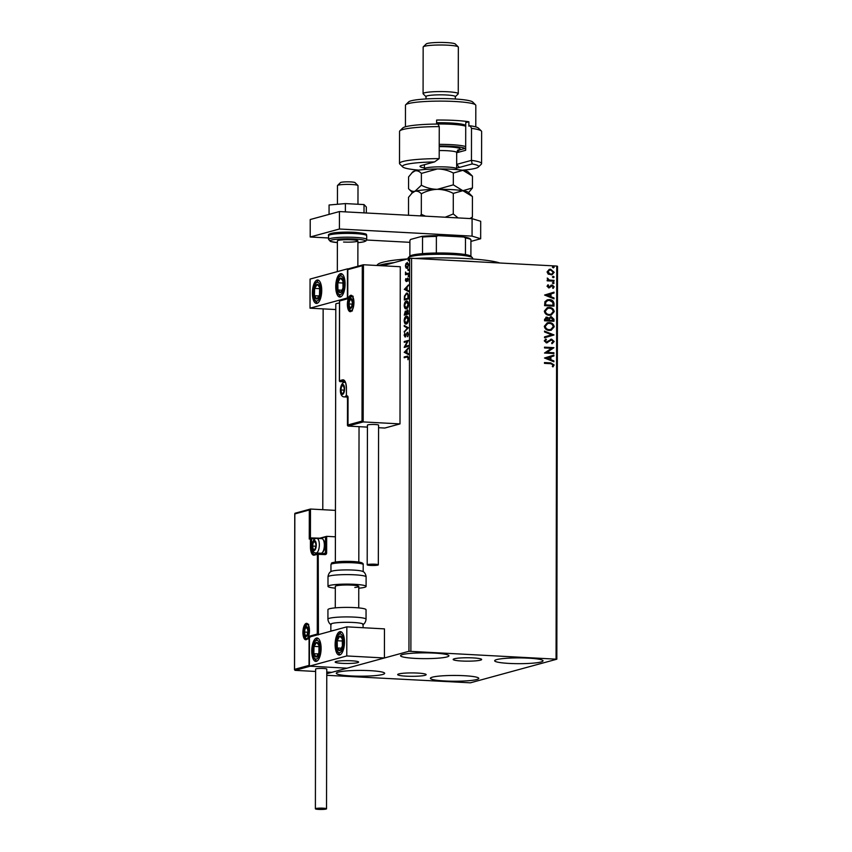 <?xml version="1.0" encoding="UTF-8"?>
<svg xmlns="http://www.w3.org/2000/svg" width="852" height="852" viewBox="0 0 852 852"><rect width="100%" height="100%" fill="white"/><g stroke="black" fill="none" stroke-linecap="round" stroke-linejoin="round"><path stroke-width="1.28" d="M406.244 676.168A14.25 1.704 -179.9 0 0 426.17 674.646A14.25 1.704 -179.9 0 0 417.597 673.069A14.25 1.704 -179.9 0 0 397.671 674.592A14.25 1.704 -179.9 0 0 406.244 676.168M461.731 661.014A14.25 1.704 -179.9 0 0 481.657 659.491A14.25 1.704 -179.9 0 0 473.084 657.914A14.25 1.704 -179.9 0 0 453.168 659.437A14.25 1.704 -179.9 0 0 461.731 661.014M434.382 653.111A24.186 2.886 0.1 0 1 448.929 655.795A24.186 2.886 0.1 0 1 415.105 658.383A24.186 2.886 0.1 0 1 400.557 655.71A24.186 2.886 0.1 0 1 434.382 653.111M464.223 675.711A24.186 2.886 0.1 0 1 478.771 678.384A24.186 2.886 0.1 0 1 444.957 680.972A24.186 2.886 0.1 0 1 430.409 678.298A24.186 2.886 0.1 0 1 464.223 675.711M370.13 670.662A24.186 2.886 0.1 0 1 384.667 673.336A24.186 2.886 0.1 0 1 350.854 675.924A24.186 2.886 0.1 0 1 336.306 673.25A24.186 2.886 0.1 0 1 370.13 670.662M528.485 658.159A24.186 2.886 0.1 0 1 543.033 660.832A24.186 2.886 0.1 0 1 509.208 663.42A24.186 2.886 0.1 0 1 494.661 660.747A24.186 2.886 0.1 0 1 528.485 658.159M326.763 675.306L470.379 682.814L556.825 659.203L408.949 651.279L326.763 673.719M556.068 658.969L556.75 266.048L557.517 266.282L556.825 659.203M406.383 263.822L407.512 262.64L408.513 265.057L406.968 268.359L405.914 267.879L405.414 265.909L405.914 263.662L407.256 262.576M406.968 268.359L405.914 267.879L406.095 267.123M408.438 273.961L405.456 274.77L405.509 272.022L406.415 273.609L408.449 273.173L408.438 273.961M406.415 273.609L408.449 273.354M407.938 278.114L408.076 281.235L407.639 278.881L406.17 281.49L405.392 280.223L405.818 278.593L406.159 280.713L407.799 278.082M405.765 280.074L406.968 280.478M408.481 279.722L407.639 278.881M405.339 294.867L406.415 293.173C407.597 292.737 408.257 293.855 408.406 296.539L408.396 298.903L404.306 300.021L404.466 296.006L406.862 293.12M407.629 309.947L408.374 314.047L404.285 315.165L405.307 311.108L406.17 311.821L407.426 309.904M405.658 311.118L406.532 311.843M408.353 327.764L404.253 332.142L407.362 327.967L404.263 326.337L404.263 325.485L408.353 327.764M408.321 345.529L408.321 346.306L404.231 347.424L407.288 341.503L404.242 342.334L404.242 341.545L408.332 340.438L405.275 346.359L408.321 345.529M404.753 357.595L404.753 356.988L407.512 356.232L408.406 357.68L407.927 359.736L407.98 357.797L406.926 356.999L404.21 357.744L404.21 356.956L407.661 356.104M408.396 357.819L406.926 356.999M408.949 651.279L409.642 258.358L382.473 265.781M323.142 308.882L322.791 509.698M404.221 352.387L408.31 347.872L407 350.129L407 352.994L408.3 353.687L408.3 354.538L404.221 352.259M405.094 336.881L404.146 335.315L404.838 333.164L405.083 336.093L407.341 332.344L408.438 334.197L407.544 336.732L408.023 334.367L407.331 333.132L404.924 336.902M408.566 334.399L407.331 333.132M404.562 335.209L405.083 336.093L406.148 335.507M406.329 324.005C405.169 324.388 404.444 323.291 404.167 320.735C404.423 317.966 405.147 316.443 406.329 316.177C407.49 315.804 408.204 316.912 408.47 319.5C408.204 322.226 407.49 323.728 406.329 324.005L405.925 324.058M405.307 317.817L406.734 316.135M406.361 308.861C405.19 309.233 404.466 308.147 404.199 305.58C404.455 302.811 405.169 301.299 406.351 301.033C407.522 300.66 408.236 301.768 408.491 304.345C408.236 307.071 407.522 308.573 406.361 308.861L405.946 308.903M405.328 302.673L406.766 300.98M404.327 289.435L408.427 284.93L407.107 287.188L407.107 290.042L408.417 290.734L408.417 291.586L404.327 289.307M408.151 276.517L408.694 275.239M408.268 275.217L408.491 275.771M408.161 270.51L407.82 269.946L408.161 269.2L408.161 270.51L407.82 269.946L408.704 269.232M408.278 269.211L408.502 269.764M408.183 260.712L408.715 259.434M408.3 259.413L408.523 259.966M548.187 274.11L547.059 271.926L549.274 269.381L550.637 269.253L554.173 272.31L551.958 274.866L548.187 274.11M554.034 281.192L547.165 280.819L547.165 280.042L548.177 280.095L547.282 278.082L549.37 280.031L554.034 280.404L554.034 281.192M547.027 286.24L548.017 284.781L548.603 285.271L547.879 286.24L548.805 287.049L552.16 285.005L554.151 286.762L553.214 288.327L552.575 287.848L553.299 286.805L552.202 285.793L548.837 287.838L547.027 286.24M547.847 284.909L548.368 285.335L547.644 286.304L549.423 286.89M551.106 285.207L552.16 285.005L554.151 286.762M552.202 285.793L550.829 286.741M550.594 286.805L548.837 287.838M554.002 303.77L553.992 306.134L544.588 305.634L544.929 301.683L547.325 299.819L549.423 299.616C552.139 299.648 553.662 301.033 554.002 303.77L553.757 306.124M553.97 321.279L544.556 320.778L544.556 319.34L546.899 317.114L548.901 318.179L551.308 316.699L553.97 319.244L553.97 321.279M545.994 317.2L548.901 318.179M550.413 316.784L551.308 316.699L553.97 319.244M553.949 334.996L544.524 337.754L544.534 336.902L551.67 334.804L544.534 331.95L544.534 331.098L553.949 334.996L544.524 337.754M553.917 352.76L553.907 353.537L544.503 353.037L551.532 348.319L544.513 347.946L544.513 347.158L553.917 347.669L546.909 352.387L553.917 352.76L553.683 353.527M550.743 363.687L544.481 363.357L544.481 362.569L550.839 362.909L554.13 364.954L553.044 366.818L552.32 366.381L553.172 364.912L550.743 363.687M556.75 266.048L411.569 258.273L410.877 651.194M544.492 358L553.907 355.114L553.907 355.966L550.893 356.85L550.882 359.704L553.896 360.918L553.896 361.77L544.492 358M554.173 341.471L552.117 343.654L551.638 342.983L553.204 341.471L551.617 339.969L546.473 342.823L544.279 340.885L545.876 339L546.452 339.65L545.248 340.949L546.441 342.035L551.627 339.181L554.173 341.471L551.883 343.707M551.617 339.969L546.473 342.823M545.685 339.107L546.217 339.714L545.014 341.013L546.207 342.099L547.655 341.631M550.733 339.277L551.627 339.181L553.938 341.535M549.284 330.438C546.601 330.352 544.939 328.968 544.311 326.295L547.335 322.78L549.252 322.599C551.947 322.695 553.587 324.079 554.205 326.774L551.159 330.257L549.284 330.438M549.316 315.283C546.633 315.197 544.971 313.824 544.332 311.15L547.357 307.625L549.284 307.444C551.968 307.54 553.619 308.935 554.226 311.619L551.18 315.112L549.316 315.283M544.598 295.048L554.024 292.161L554.013 293.013L550.999 293.897L550.999 296.762L554.013 297.966L554.002 298.818L544.598 295.048M553.374 283.631L552.586 282.939L553.374 282.332L554.151 283.024L553.14 283.695M552.586 282.939L553.374 282.332L553.917 283.088M553.385 277.624L552.597 276.932L553.385 276.325L554.162 277.017L553.15 277.688M552.597 276.932L553.385 276.325L553.928 277.081M553.395 267.837L552.618 267.134L553.395 266.527L554.183 267.219L553.161 267.901M552.618 267.134L553.395 266.527L553.949 267.283M409.642 258.358L411.569 258.273M544.481 362.643L550.605 362.973L554.13 364.954M553.896 365.018L552.81 366.882M553.672 355.178L553.907 355.966M553.672 356.029L550.893 356.85M550.658 356.913L550.882 359.704M550.648 359.768L553.896 360.918M553.662 360.982L553.662 361.674M549.923 357.126L546.526 358.117L549.923 359.32L549.923 357.126L546.76 358.053L549.923 359.32M544.513 347.233L553.917 347.669M553.683 347.904L546.909 352.387M546.675 352.451L553.683 352.824M551.382 340.033L550.456 340.236L551.382 340.033M547.676 342.568L546.238 342.887M546.207 342.099L547.421 341.695L546.207 342.099M550.616 339.309L551.393 339.245M544.534 331.258L553.949 334.868M547.218 322.812L549.252 322.599M549.018 322.663C551.713 322.759 553.363 324.143 553.97 326.838L554.205 326.774M553.97 326.838L551.042 330.288M547.602 323.568L545.035 326.38C545.557 328.531 546.888 329.649 549.05 329.713L550.701 329.532M549.252 323.377L547.719 323.526L545.269 326.316C545.791 328.478 547.122 329.586 549.284 329.649L550.818 329.5L553.236 326.742C552.756 324.569 551.425 323.451 549.252 323.377M545.876 317.242L546.664 317.178M550.296 316.827L551.074 316.763M553.736 319.308L553.736 321.268M551.074 317.551L549.391 318.691L549.274 320.32L552.767 320.512L553.001 319.553L550.605 317.572M546.238 317.988L546.909 317.902L545.525 320.043L548.539 320.214L546.909 317.902M546.675 317.966L545.291 320.107L548.539 320.214M549.391 318.691L549.508 320.256L553.001 320.448M551.308 317.487L549.615 318.627M547.24 307.668L549.284 307.444M549.05 307.508C551.734 307.604 553.385 308.999 553.992 311.683L554.226 311.619M553.992 311.683L551.063 315.133M547.623 308.413L545.067 311.236C545.578 313.387 546.92 314.495 549.082 314.569L550.722 314.388M549.284 308.232L547.74 308.381L545.301 311.172C545.812 313.323 547.154 314.431 549.316 314.505L550.85 314.356L553.257 311.598C552.778 309.414 551.446 308.296 549.284 308.232M547.208 299.851L549.423 299.616M549.189 299.68C551.904 299.712 553.427 301.097 553.768 303.834M547.644 300.586L545.589 302.204L545.312 304.963L553.033 305.293L552.799 302.343L549.412 300.405L547.761 300.554L545.823 302.14L545.546 304.899L553.033 305.293M553.789 292.225L554.013 293.013M553.779 293.077L550.999 293.897M550.765 293.961L550.999 296.762M550.765 296.826L554.013 297.966M553.779 298.03L553.779 298.722M550.03 294.185L546.643 295.175L550.03 296.368L550.03 294.185L546.877 295.112L550.03 296.368M548.571 287.113L549.189 286.954L548.571 287.113M550.871 285.271L551.936 285.069M553.917 286.826L552.98 288.391M551.968 285.857L551.308 286.006L551.968 285.857M549.657 287.699L548.603 287.901M552.352 283.002L553.14 282.395M547.165 280.116L548.177 280.095M547.186 278.221L548.006 278.498M547.655 278.902L549.37 280.031M549.135 280.095L554.034 280.404M553.811 280.468L553.8 281.181M552.362 276.996L553.15 276.389M549.157 269.413L550.637 269.253M550.403 269.317L554.173 272.31M553.938 272.374L551.84 274.898M549.444 270.18L547.666 272.044L550.403 274.28L551.585 274.142M550.648 270.031L549.561 270.137L547.9 271.98L550.637 274.216L551.702 274.11L553.331 272.267L550.648 270.031M552.384 267.198L553.161 266.591M404.753 356.988L404.21 356.956M408.523 357.829L407.469 357.031M404.753 352.291L408.31 348.479M408.3 354.283L404.753 352.419M406.585 350.587L405.201 352.057L406.574 352.771L407 350.609M407.288 341.503L404.231 347.265M404.775 342.185L404.242 341.545M404.775 341.577L408.332 340.608M408.321 345.699L405.275 346.359M407.895 336.231L407.341 336.146M405.637 336.902L404.679 335.347M405.105 335.241L405.616 336.125L405.105 335.241M406.553 334.431L407.874 332.376M404.796 331.566L404.253 331.29M404.796 331.322L407.362 327.967M407.895 327.999L404.263 326.337M404.807 326.369L404.807 325.773M406.202 324.037L404.87 322.205M408.3 317.966L406.926 316.976M406.266 323.238L407.852 322.439M406.319 316.965L404.593 320.586L406.329 323.227L408.044 319.638L406.319 316.965L407.203 316.955M404.828 315.016L404.828 314.281M405.041 312.056L405.744 311.172M406.713 311.853L407.757 309.958M408.3 311.055L407.458 310.724M406.436 313.802L408.374 313.44L407.224 310.714L406.436 313.802L407.959 313.387M406.457 312.428L405.563 311.896M406.436 313.536L405.307 311.885L404.7 314.271L406.553 313.802M405.978 311.896L405.307 311.885M406.553 313.941L406.021 313.515M404.7 314.271L406.021 313.909M407.884 310.724L407.224 310.714M406.223 308.893L404.892 307.05M408.332 302.822L406.947 301.832M406.297 308.094L407.874 307.295M406.351 301.81L404.615 305.431L406.361 308.073L408.076 304.483L406.351 301.81L407.224 301.8M404.849 299.872L404.849 299.127M408.417 295.356L406.958 293.993M408.353 295.346L407.032 293.972M406.415 293.961L404.849 296.315L404.732 299.116L408.396 298.296M404.732 299.116L407.98 298.232L407.884 295.325M404.87 289.339L408.427 285.537M408.417 291.331L404.87 289.467M406.692 287.635L405.318 289.105L406.692 289.829L407.107 287.656M406.297 280.095L406.702 280.745L406.297 280.095M407.277 279.616L407.703 278.508L407.16 278.476M408.183 278.902L408.662 279.733L407.799 278.881M406.713 281.522L405.935 280.244M408.683 276.549L408.353 275.984M405.989 274.632L405.456 273.993M406.436 273.897L405.946 272.672M408.694 270.542L408.364 269.977M406.457 263.694L405.914 263.662M407.501 268.38L406.447 267.911M408.364 263.822L407.512 263.417M407.064 267.581L408.087 267.187M406.979 263.396L405.786 265.803L406.968 267.571L408.14 265.164L406.979 263.396L407.746 263.396M408.715 260.744L408.374 260.18M345.092 284.057A11.726 4.633 93.1 0 1 339.788 297.039A11.726 4.633 93.1 0 1 335.741 286.602A11.726 4.633 93.1 0 1 341.045 273.62A11.726 4.633 93.1 0 1 345.092 284.057M312.386 292.981A11.726 4.633 -86.9 0 0 316.422 303.418A11.726 4.633 -86.9 0 0 321.726 290.436A11.726 4.633 -86.9 0 0 317.679 279.999A11.726 4.633 -86.9 0 0 312.386 292.981M310.022 308.179L310.075 279.073L347.456 268.859L347.403 297.966L310.022 308.179L335.794 309.553M347.456 268.859L348.138 268.902M339.501 303.046A11.726 1.395 -179.9 0 0 335.805 304.058L335.358 562.011M351.578 660.79A11.726 1.395 0.1 0 1 358.628 662.089A11.726 1.395 0.1 0 1 342.238 663.346A11.726 1.395 0.1 0 1 335.177 662.047A11.726 1.395 0.1 0 1 351.578 660.79M311.757 650.981A11.726 4.633 93.1 0 1 317.061 637.988A11.726 4.633 93.1 0 1 321.108 648.425A11.726 4.633 93.1 0 1 315.804 661.408A11.726 4.633 93.1 0 1 311.757 650.981M344.464 642.046A11.726 4.633 -86.9 0 0 340.427 631.609A11.726 4.633 -86.9 0 0 335.124 644.591A11.726 4.633 -86.9 0 0 339.171 655.028A11.726 4.633 -86.9 0 0 344.464 642.046M309.446 637.062L346.828 626.848L384.465 628.872L384.422 657.978L347.041 668.181L309.393 666.168L309.446 637.062M309.393 666.168L346.775 655.955L346.828 626.848M346.775 655.955L384.422 657.978M337.552 185.459L340.47 182.594A7.327 0.873 0.1 0 1 340.619 182.488A7.327 0.873 0.1 0 1 348.18 181.838A7.327 0.873 0.1 0 1 355.018 182.616L357.925 185.491A10.256 1.225 -179.9 0 0 348.351 184.405A10.256 1.225 -179.9 0 0 337.775 185.31A10.256 1.225 -179.9 0 0 337.552 185.459A10.256 1.225 -179.9 0 0 337.477 185.608L337.445 204.267M335.518 661.716A11.726 1.395 -179.9 0 0 335.177 662.047A11.726 1.395 -179.9 0 0 345.507 663.463A11.726 1.395 -179.9 0 0 358.298 662.419A11.726 1.395 -179.9 0 0 358.628 662.089A11.726 1.395 -179.9 0 0 348.308 660.683A11.726 1.395 -179.9 0 0 335.518 661.716M357.968 204.256L358 185.64A10.256 1.225 -179.9 0 0 357.925 185.491M295.069 513.213L310.479 509.038L335.443 510.38M310.426 538.113L310.479 509.038L309.319 509.965L294.835 513.926L294.558 669.342L295.016 670.354L315.634 671.461M326.774 672.058L331.854 672.334L347.041 668.181L310.203 666.211L295.016 670.354L294.558 669.342L309.042 665.391L310.203 666.211M320.011 538.166A0.884 0.799 74.7 0 0 319.777 538.187L326.667 536.345L335.4 536.813M294.835 513.926L295.293 513.192M309.265 539.071L311.012 537.953A0.884 0.799 74.7 0 0 310.437 538.752L309.265 539.071L309.319 509.965M309.042 665.391L309.095 636.284L310.256 637.104M309.095 636.284L317.274 634.048L317.413 554.301L325.027 554.599A1.757 1.597 74.7 0 0 326.635 552.937L326.667 536.345L320.767 538.57M317.274 634.048L318.435 634.868M362.015 421.101L362.292 265.686L347.808 269.637L347.754 298.743L339.575 300.98L339.437 380.727L342.589 379.864A9.67 3.823 93.1 0 1 346.423 388.416L346.413 396.276L347.584 395.956L348.042 396.968L347.989 426.075L347.531 425.063L362.015 421.101L363.176 421.921L347.989 426.075L367.436 427.118M378.576 427.715L384.816 428.045L400.003 423.902L400.28 266.729L363.453 264.759L363.176 421.921L400.003 423.902M362.292 265.686L363.197 264.791L348.042 268.923M347.808 269.637L348.266 268.902M347.754 298.743L348.212 298.008L347.754 298.743M347.478 397.213L347.51 398.608M339.575 300.98L340.033 300.245M342.568 393.837A4.398 1.736 -86.9 0 0 343.441 393.006A4.398 1.736 -86.9 0 0 344.325 388.991A4.398 1.736 -86.9 0 0 343.452 385.445A4.398 1.736 -86.9 0 0 341.705 385.924A4.398 1.736 -86.9 0 0 340.821 389.95A4.398 1.736 -86.9 0 0 341.695 393.486A4.398 1.736 -86.9 0 0 342.568 393.837M342.749 393.262L343.441 393.006L344.325 388.991L343.452 385.445L341.705 385.924L340.821 389.95L341.695 393.486L342.749 393.262M343.697 386.031L341.705 385.924M344.219 390.131L340.821 389.95M314.271 549.923A4.398 1.736 -86.9 0 0 315.144 549.103A4.398 1.736 -86.9 0 0 316.028 545.078A4.398 1.736 -86.9 0 0 315.155 541.542A4.398 1.736 -86.9 0 0 313.408 542.021A4.398 1.736 -86.9 0 0 312.524 546.036A4.398 1.736 -86.9 0 0 313.398 549.583A4.398 1.736 -86.9 0 0 314.271 549.923M314.452 549.348L315.144 549.103L316.028 545.078L315.155 541.542L313.408 542.021L312.524 546.036L313.398 549.583L314.452 549.348M323.025 539.401L323.728 540.338A6.337 2.503 93.1 0 1 324.846 546.121A6.337 2.503 93.1 0 1 323.11 551.755L322.322 552.618A7.327 2.897 -86.9 0 0 324.324 546.1A7.327 2.897 -86.9 0 0 323.025 539.401A7.327 2.897 -86.9 0 0 321.822 538.624L316.816 538.357A7.327 2.897 93.1 0 1 319.34 545.355A7.327 2.897 93.1 0 1 316.411 552.948A7.327 2.897 93.1 0 1 316.039 552.991L321.034 553.257A7.327 2.897 -86.9 0 0 321.417 553.214A7.327 2.897 -86.9 0 0 322.322 552.618M315.4 542.128L313.408 542.021M315.922 546.217L312.524 546.036M306.177 635.922A4.398 1.736 -86.9 0 0 307.061 635.091A4.398 1.736 -86.9 0 0 307.934 631.076A4.398 1.736 -86.9 0 0 307.071 627.53A4.398 1.736 -86.9 0 0 305.314 628.009A4.398 1.736 -86.9 0 0 304.43 632.035A4.398 1.736 -86.9 0 0 305.304 635.571A4.398 1.736 -86.9 0 0 306.177 635.922M306.358 635.347L307.061 635.091L307.934 631.076L307.071 627.53L305.314 628.009L304.43 632.035L305.304 635.571L306.358 635.347M307.306 628.116L305.314 628.009M307.838 632.216L304.43 632.035M350.651 307.838A4.398 1.736 -86.9 0 0 351.535 307.018A4.398 1.736 -86.9 0 0 352.419 302.993A4.398 1.736 -86.9 0 0 351.546 299.457A4.398 1.736 -86.9 0 0 349.789 299.936A4.398 1.736 -86.9 0 0 348.915 303.951A4.398 1.736 -86.9 0 0 349.778 307.497A4.398 1.736 -86.9 0 0 350.651 307.838M350.832 307.263L351.535 307.018L352.419 302.993L351.546 299.457L349.789 299.936L348.915 303.951L349.778 307.497L350.832 307.263M351.78 300.042L349.789 299.936M352.313 304.132L348.915 303.951M318.659 285.175A7.327 2.897 -86.9 0 0 317.232 284.398A7.327 2.897 -86.9 0 0 314.612 288.391A7.327 2.897 -86.9 0 0 314.441 295.708A7.327 2.897 -86.9 0 0 316.88 299.02A7.327 2.897 -86.9 0 0 319.489 295.016A7.327 2.897 -86.9 0 0 319.67 287.71A7.327 2.897 -86.9 0 0 318.659 285.175M318.627 286.07L317.232 284.398L314.612 288.391L314.441 295.708L316.88 299.02L319.489 295.016L319.67 287.71L318.627 286.07M319.724 288.668L314.612 288.391M319.01 295.953L314.441 295.708M318.041 643.175A7.327 2.897 -86.9 0 0 316.603 642.387A7.327 2.897 -86.9 0 0 313.994 646.391A7.327 2.897 -86.9 0 0 313.824 653.697A7.327 2.897 -86.9 0 0 316.252 657.009A7.327 2.897 -86.9 0 0 318.872 653.015A7.327 2.897 -86.9 0 0 319.042 645.699A7.327 2.897 -86.9 0 0 318.041 643.175M317.998 644.059L316.603 642.387L313.994 646.391L313.824 653.697L316.252 657.009L318.872 653.015L319.042 645.699L317.998 644.059M319.095 646.657L313.994 646.391M318.392 653.942L313.824 653.697M341.386 648.979A7.327 2.897 -86.9 0 0 342.397 645.891A7.327 2.897 -86.9 0 0 342.248 638.67A7.327 2.897 -86.9 0 0 339.65 636.103A7.327 2.897 -86.9 0 0 337.19 640.747A7.327 2.897 -86.9 0 0 337.339 647.967A7.327 2.897 -86.9 0 0 339.948 650.545A7.327 2.897 -86.9 0 0 341.386 648.979M341.354 648.223L342.397 645.891L342.248 638.67L339.65 636.103L337.19 640.747L337.339 647.967L339.948 650.545L341.354 648.223M342.451 641.023L337.19 640.747M341.375 648.18L337.339 647.967M342.003 290.979A7.327 2.897 -86.9 0 0 343.015 287.901A7.327 2.897 -86.9 0 0 342.866 280.681A7.327 2.897 -86.9 0 0 340.267 278.103A7.327 2.897 -86.9 0 0 337.818 282.757A7.327 2.897 -86.9 0 0 337.967 289.978A7.327 2.897 -86.9 0 0 340.566 292.545A7.327 2.897 -86.9 0 0 342.003 290.979M341.971 290.234L343.015 287.901L342.866 280.681L340.267 278.103L337.818 282.757L337.967 289.978L340.566 292.545L341.971 290.234L337.967 289.978M343.079 283.034L337.818 282.757M363.09 627.722L363.101 624.26A16.124 1.928 -179.9 0 0 353.399 622.482A16.124 1.928 -179.9 0 0 330.853 624.207L330.842 631.215M354.592 607.604A19.053 2.279 -179.9 0 0 327.945 609.649L327.924 619.159A19.053 2.279 0.1 0 1 354.57 617.125A19.053 2.279 0.1 0 1 366.04 619.223L366.051 609.712A19.053 2.279 -179.9 0 0 354.592 607.604M331.3 571.415A16.124 1.928 0.1 0 1 336.38 570.382A16.124 1.928 0.1 0 1 362.835 571.468C364.773 572.033 366.051 575.175 366.115 576.921A19.053 2.279 -179.9 0 0 354.879 574.823A19.053 2.279 -179.9 0 0 334.421 575.164A19.053 2.279 -179.9 0 0 327.999 576.857C328.073 575.111 329.362 571.969 331.3 571.415M335.273 607.87L335.315 586.378A11.726 1.395 0.1 0 1 339.266 585.335A11.726 1.395 0.1 0 1 351.855 585.132A11.726 1.395 0.1 0 1 358.767 586.421A11.726 1.395 0.1 0 1 354.815 587.465M335.315 588.168A19.053 2.279 0.1 0 1 327.988 586.368A19.053 2.279 0.1 0 1 334.41 584.674A19.053 2.279 0.1 0 1 354.869 584.334A19.053 2.279 0.1 0 1 366.094 586.432A19.053 2.279 0.1 0 1 359.672 588.125A19.053 2.279 0.1 0 1 358.767 588.21M323.185 808.186A5.57 0.66 -179.9 0 0 315.389 808.782A5.57 0.66 -179.9 0 0 318.744 809.4A5.57 0.66 -179.9 0 0 326.529 808.804A5.57 0.66 -179.9 0 0 323.185 808.186M326.529 808.804L326.774 669.097A5.57 0.66 -179.9 0 0 323.43 668.479A5.57 0.66 -179.9 0 0 315.634 669.076L315.389 808.782M367.659 564.557A5.57 0.66 -179.9 0 0 367.201 564.823A5.57 0.66 -179.9 0 0 371.632 565.472A5.57 0.66 -179.9 0 0 377.873 565.1A5.57 0.66 -179.9 0 0 378.331 564.833A5.57 0.66 -179.9 0 0 373.9 564.173A5.57 0.66 -179.9 0 0 367.659 564.557M378.331 564.833L378.576 425.137A5.57 0.66 -179.9 0 0 374.145 424.477A5.57 0.66 -179.9 0 0 367.904 424.85A5.57 0.66 -179.9 0 0 367.436 425.116L367.201 564.823M345.38 211.871L345.401 203.585L329.074 205.002L329.064 214.385M345.401 203.585L364.028 204.576L364.017 212.872M364.028 204.576L366.328 206.993L366.317 212.989M328.595 237.974L310.203 236.994L310.224 219.528L339.437 211.552L472.093 218.666L480.698 221.286L480.666 238.741L470.922 241.404M480.666 238.741L472.061 236.121L472.093 218.666M310.203 236.994L339.405 229.018L472.061 236.121M409.887 242.33L366.616 240.019M339.437 211.552L339.405 229.018M337.328 271.628L337.381 240.903A10.256 1.225 0.1 0 1 351.727 239.806A10.256 1.225 0.1 0 1 357.904 240.935A10.256 1.225 0.1 0 1 343.558 242.043M376.69 265.462L377.798 264.376A63.027 7.53 0.1 0 1 407.629 258.901M415.052 258.454A63.027 7.53 0.1 0 1 499.836 263.002M475.416 261.692A65.955 7.87 -179.9 0 0 457.279 260.723M394.039 262.618A65.955 7.87 -179.9 0 0 378.245 265.547M472.626 258.987L472.626 258.177A32.248 3.855 -179.9 0 0 472.391 257.709A32.248 3.855 -179.9 0 0 453.232 254.61A32.248 3.855 -179.9 0 0 408.364 257.602A32.248 3.855 -179.9 0 0 408.129 258.06L408.129 258.774M408.364 257.602L409.823 256.164A30.778 3.674 0.1 0 1 422.507 253.64A30.778 3.674 0.1 0 1 436.352 253.012A30.778 3.674 0.1 0 1 452.646 253.31A30.778 3.674 0.1 0 1 465.437 254.567A30.778 3.674 0.1 0 1 470.9 256.228A30.778 3.674 0.1 0 1 470.943 256.271L472.391 257.709M409.865 256.122L409.897 240.498L410.611 239.433L421.825 236.366A29.905 3.568 0.1 0 1 438.024 235.631L463.829 237.016A29.905 3.568 0.1 0 1 470.102 238.826L470.773 239.487M422.507 253.64L422.528 237.048L421.825 236.366M465.437 254.567L465.469 237.985L463.829 237.016M438.024 235.631L436.384 236.419A30.778 3.674 -179.9 0 0 422.528 237.048M436.352 253.012L436.384 236.419M470.219 238.965L470.922 239.646A30.778 3.674 -179.9 0 0 465.469 237.985M470.9 256.228L470.922 239.646M462.253 170.208A38.106 4.548 -179.9 0 0 478.366 167.045A38.106 4.548 -179.9 0 0 472.157 163.946L459.356 167.45A20.523 2.449 0.1 0 1 456.661 167.982M481.582 163.595L481.636 131.581A41.045 4.899 -179.9 0 0 481.348 130.995A41.045 4.899 -179.9 0 0 471.507 128.343L471.454 160.357A41.045 4.899 0.1 0 1 481.582 163.595A41.045 4.899 0.1 0 1 481.284 164.191L478.366 167.045M436.618 124.072L436.618 120.057A35.177 4.196 -179.9 0 1 454.627 120.409A35.177 4.196 -179.9 0 1 468.888 121.783L465.724 122.645L465.671 150.293L456.693 152.753A17.594 2.098 0.1 0 1 456.683 152.753L456.672 164.393A17.594 2.098 -179.9 0 0 456.672 164.393L471.454 160.357L472.157 163.946M405.722 104.753L408.64 101.889A32.248 3.855 0.1 0 1 453.498 98.896A32.248 3.855 0.1 0 1 472.668 101.995L475.565 104.871A35.177 4.196 -179.9 0 0 454.67 101.484A35.177 4.196 -179.9 0 0 405.722 104.753A35.177 4.196 -179.9 0 0 405.467 105.254L405.435 126.788M426 98.949L426 96.564A14.654 1.747 0.1 0 1 446.501 94.987A14.654 1.747 0.1 0 1 455.319 96.606L455.319 99.002M426 96.659L423.21 93.901A17.594 2.098 0.1 0 1 423.082 93.645A17.594 2.098 0.1 0 1 447.673 91.76A17.594 2.098 0.1 0 1 458.259 93.709A17.594 2.098 0.1 0 1 458.131 93.954L455.319 96.713M423.284 46.817L426.202 43.963A14.654 1.747 0.1 0 1 446.597 42.6A14.654 1.747 0.1 0 1 455.309 44.006L458.206 46.881A17.594 2.098 -179.9 0 0 447.758 45.188A17.594 2.098 -179.9 0 0 423.284 46.817A17.594 2.098 -179.9 0 0 423.156 47.073L423.082 93.645M439.249 126.607A41.045 4.899 -179.9 0 0 399.854 130.846L402.772 127.992A38.106 4.548 0.1 0 1 437.949 124.051L439.249 126.607L439.185 158.621A41.045 4.899 0.1 0 0 399.503 163.456A41.045 4.899 0.1 0 0 399.801 164.042L402.708 166.917A38.106 4.548 -179.9 0 0 418.822 170.134M399.854 130.846A41.045 4.899 -179.9 0 0 399.556 131.442L399.503 163.456M471.507 128.343L470.208 125.787L468.877 126.149L468.888 121.783M470.208 125.787A38.106 4.548 0.1 0 1 478.441 128.119L481.348 130.995M424.413 167.919A20.523 2.449 0.1 0 1 420.164 166.108A20.523 2.449 0.1 0 1 421.719 165.426L434.52 161.933A38.106 4.548 -179.9 0 0 402.708 166.917M475.789 126.916L475.821 105.382A35.177 4.196 -179.9 0 0 475.565 104.871M457.481 150.389A20.523 2.449 -179.9 0 0 459.388 149.984L465.682 148.269M458.259 93.709L458.333 47.137A17.594 2.098 -179.9 0 0 458.206 46.881M434.52 161.933L439.185 158.621M436.618 122.741A24.921 2.971 0.1 0 1 437.779 122.731A24.921 2.971 0.1 0 1 465.352 125.372L465.714 125.745M465.714 126.224A26.38 3.152 -179.9 0 0 437.619 124.009A26.38 3.152 -179.9 0 0 436.618 124.019M411.644 193.361L414.956 191.263A27.85 3.323 0.1 0 0 412.847 192.179L408.534 197.291L408.502 215.258M421.357 193.787C426.373 191.05 431.698 189.559 437.332 189.325C431.698 189.219 426.383 187.855 421.367 185.235L414.956 191.263C417.203 190.805 419.333 191.657 421.357 193.787L421.314 214.342L420.238 215.886M411.686 172.988L414.988 170.89A27.85 3.323 0.1 0 0 412.879 171.806L408.577 176.918L408.555 188.739C410.568 190.869 412.698 191.711 414.956 191.263A27.85 3.323 0.1 0 1 437.332 189.325C442.976 189.432 448.29 190.784 453.296 193.404L453.264 213.958L445.213 217.217M425.499 216.163L421.314 214.342M453.296 193.404L462.881 190.688L472.434 196.524L472.402 217.079L469.889 218.549M468.547 192.68L472.455 187.972L462.881 190.688L453.317 184.852L437.332 189.325A27.85 3.323 0.1 0 1 462.881 190.688A27.85 3.323 0.1 0 1 468.142 192.275L472.434 196.524M458.078 217.91L453.264 213.958M471.326 218.623L472.402 217.079M408.555 188.739L412.443 192.584M472.466 176.151L462.913 170.315L453.339 173.031C448.322 170.411 442.997 169.047 437.374 168.952L421.389 173.414C419.376 171.284 417.235 170.432 414.988 170.89A27.85 3.323 0.1 0 1 437.374 168.952A27.85 3.323 0.1 0 1 462.913 170.315A27.85 3.323 0.1 0 1 468.174 171.902L472.466 176.151L472.455 187.972M453.339 173.031L453.317 184.852M421.389 173.414L421.367 185.235M439.217 144.371A26.38 3.152 0.1 0 1 465.682 146.597M465.022 148.44A24.921 2.971 -179.9 0 0 439.217 146.001M306.177 639.703A8.211 3.248 93.1 0 1 302.918 632.45A8.211 3.248 93.1 0 1 306.198 623.398A8.211 3.248 93.1 0 1 309.457 630.661A8.211 3.248 93.1 0 1 306.177 639.703M304.207 634.559A7.327 2.897 -86.9 0 0 306.603 638.915L306.752 638.893C307.316 639.756 308.179 637.339 309.361 631.662C308.712 625.698 308.062 623.238 307.38 624.282A7.327 2.897 -86.9 0 0 307.008 624.314A7.327 2.897 -86.9 0 0 304.537 628.35M325.027 554.599L324.718 553.811L318.265 553.47A0.884 0.884 0 0 0 317.988 553.502A0.884 0.799 74.7 0 1 318.222 553.47L318.435 634.612M319.681 538.23L317.785 538.272M311.331 537.932L317.924 538.421M315.07 554.332A0.884 0.799 74.7 0 0 314.835 554.364L317.988 553.502A0.884 0.799 74.7 0 0 317.413 554.301L314.26 555.163A9.67 3.823 93.1 0 1 310.426 546.611L310.437 538.752L311.587 538.698L311.576 546.558A8.797 3.483 -86.9 0 0 314.612 554.386A8.797 3.483 -86.9 0 0 314.761 554.386M318.307 553.481L324.91 553.789A0.884 0.799 -105.3 0 1 324.75 553.821M312.098 546.59L310.426 546.611M314.889 538.879L311.587 538.698L311.246 537.921A0.884 0.799 74.7 0 0 311.012 537.953A0.884 0.884 0 0 1 311.289 537.921L319.777 538.187A0.884 0.799 74.7 0 0 319.351 538.496M322.833 553.715L325.485 552.991L325.507 537.271M314.612 554.386L314.835 554.364A0.884 0.799 74.7 0 0 314.26 555.163M326.635 552.937L325.485 552.991A0.884 0.799 -105.3 0 1 324.91 553.789M350.673 295.325A8.211 3.248 93.1 0 1 353.931 302.588A8.211 3.248 93.1 0 1 350.651 311.63A8.211 3.248 93.1 0 1 347.392 304.366A8.211 3.248 93.1 0 1 350.673 295.325M348.681 306.486A7.327 2.897 -86.9 0 0 351.077 310.842L351.226 310.82C353.005 309.414 353.868 306.219 353.814 301.235C352.856 297.028 352.195 295.356 351.865 296.198A7.327 2.897 -86.9 0 0 351.482 296.24A7.327 2.897 -86.9 0 0 349.011 300.277M347.51 397.107L347.222 397.192A0.884 0.799 -105.3 0 1 346.413 396.276L346.338 396.318A0.884 0.884 0 0 0 347.169 397.192L347.105 397.181M344.165 380.823L340.236 381.643L345.103 381.898L340.193 381.643A0.884 0.799 -105.3 0 1 339.437 380.727L339.437 380.812M346.423 388.501L346.359 388.459C345.805 381.355 345.337 382.761 344.613 381.185L343.846 380.727A8.797 3.483 -86.9 0 0 343.399 380.78A0.884 0.799 -105.3 0 1 342.589 379.864M346.423 396.361L346.423 388.416M339.501 300.671L339.362 380.769A0.884 0.884 0 0 0 340.193 381.643L340.129 381.632M342.568 394.412A4.984 1.97 -86.9 0 0 344.559 388.927A4.984 1.97 -86.9 0 0 342.579 384.518A4.984 1.97 -86.9 0 0 340.587 390.014A4.984 1.97 -86.9 0 0 342.568 394.412M344.74 382.303A7.327 2.897 93.1 0 1 345.113 382.26A7.327 2.897 93.1 0 1 345.294 382.292L344.112 382.378C339.533 383.656 338.67 396.979 344.336 396.904A7.327 2.897 93.1 0 0 344.709 396.862A7.327 2.897 93.1 0 0 346.349 395.179M314.271 550.509A4.984 1.97 -86.9 0 0 316.262 545.014A4.984 1.97 -86.9 0 0 314.281 540.615A4.984 1.97 -86.9 0 0 312.29 546.1A4.984 1.97 -86.9 0 0 314.271 550.509M316.443 538.4A7.327 2.897 93.1 0 1 316.816 538.357L315.815 538.464C311.236 539.753 310.373 553.065 316.039 552.991M306.177 636.497A4.984 1.97 -86.9 0 0 308.168 631.012A4.984 1.97 -86.9 0 0 306.198 626.603A4.984 1.97 -86.9 0 0 304.196 632.099A4.984 1.97 -86.9 0 0 306.177 636.497M350.651 308.424A4.984 1.97 -86.9 0 0 352.653 302.929A4.984 1.97 -86.9 0 0 350.673 298.53A4.984 1.97 -86.9 0 0 348.681 304.015A4.984 1.97 -86.9 0 0 350.651 308.424M319.117 283.354A9.383 3.706 -86.9 0 0 313.93 287.465A9.383 3.706 -86.9 0 0 314.995 300.064A9.383 3.706 -86.9 0 0 320.171 295.942A9.383 3.706 -86.9 0 0 319.117 283.354M318.488 641.343A9.383 3.706 -86.9 0 0 313.312 645.465A9.383 3.706 -86.9 0 0 314.367 658.053A9.383 3.706 -86.9 0 0 319.553 653.942A9.383 3.706 -86.9 0 0 318.488 641.343M341.822 650.555A9.383 3.706 -86.9 0 0 342.93 637.371A9.383 3.706 -86.9 0 0 337.765 636.082A9.383 3.706 -86.9 0 0 336.657 649.267A9.383 3.706 -86.9 0 0 341.822 650.555M342.451 292.566A9.383 3.706 -86.9 0 0 343.558 279.381A9.383 3.706 -86.9 0 0 338.393 278.093A9.383 3.706 -86.9 0 0 337.285 291.277A9.383 3.706 -86.9 0 0 342.451 292.566M331.077 631.151A16.124 1.928 0.1 0 1 334.112 630.331M336.391 563.108A16.124 1.928 -179.9 0 0 330.959 564.546C332.578 562.852 328.744 563.183 337.211 561.788C346.466 561.074 354.219 561.276 360.492 562.373C362.611 562.927 363.516 563.673 363.197 564.599A16.124 1.928 -179.9 0 0 353.697 562.821A16.124 1.928 -179.9 0 0 336.391 563.108M337.36 561.788A14.654 1.747 0.1 0 1 354.986 561.649A14.654 1.747 0.1 0 1 361.11 563.641M355.241 233.608A19.053 2.279 -179.9 0 0 328.595 235.653C327.786 234.566 329.468 233.65 333.643 232.905C339.522 232.127 346.551 231.936 354.741 232.308C371.046 233.917 365.167 234.737 366.701 235.716A19.053 2.279 -179.9 0 0 355.241 233.608M330.501 234.662A17.594 2.098 0.1 0 1 336.433 232.585A17.594 2.098 0.1 0 1 354.666 232.308M366.701 239.497L365.87 241.02L363.825 241.83L357.904 242.66A17.594 2.098 -179.9 0 0 365.135 240.733A17.594 2.098 -179.9 0 0 354.656 239.007A17.594 2.098 -179.9 0 0 332.344 239.859A17.594 2.098 -179.9 0 0 337.381 242.607L330.469 241.478L328.595 239.433A19.053 2.279 0.1 0 1 355.241 237.388A19.053 2.279 0.1 0 1 366.701 239.497L366.701 235.716M459.388 149.984L456.693 152.753M456.672 164.393L459.356 167.45M424.424 164.692L424.413 168.739A16.124 1.928 0.1 0 1 438.705 166.854A16.124 1.928 0.1 0 1 456.661 168.792L456.757 169.58M458.11 149.888L456.683 152.497A16.124 1.928 -179.9 0 0 439.206 150.548M439.206 146.629A19.639 2.343 0.1 0 1 457.141 147.747A19.639 2.343 0.1 0 1 457.737 150.144M407.501 356.903L408.033 356.935M404.977 336.103L405.509 336.135M406.084 280.723L406.628 280.755M407.725 278.87L408.268 278.902M406.5 273.62L407.032 273.641M358.724 607.913L358.767 586.421M358.809 562.054L359.043 426.66M357.904 240.935L357.861 266.239M294.483 669.736L294.76 513.618M347.456 425.446L347.51 396.34M347.68 298.434L347.733 269.328M339.81 300.266L347.68 298.115M347.392 399.013L347.403 397.202M346.7 397.032L344.336 396.904M308.733 624.346L307.732 624.452C303.142 625.741 302.29 639.064 307.945 638.989M353.207 296.272L352.206 296.379C347.627 297.667 346.764 310.98 352.419 310.905M318.552 280.265L315.038 283.61L313.153 291.522L314.186 299.553L317.317 303.248M317.934 638.254L314.409 641.599L312.535 649.522L313.568 657.552L316.699 661.237M341.29 631.875L337.839 635.102L335.901 643.132L336.923 651.152L340.065 654.858M341.918 273.886L338.468 277.113L336.519 285.132L337.552 293.163L340.683 296.869M327.924 619.159C327.988 620.906 329.266 624.047 331.204 624.612M366.04 619.223C365.966 620.97 364.677 624.111 362.739 624.665M330.959 564.546L330.938 571.628M327.999 576.857L327.988 586.368M366.115 576.921L366.094 586.432M363.197 564.599L363.186 571.681M328.595 235.653L328.595 239.433M456.683 152.497L456.661 168.792M424.413 168.739L424.317 169.527"/></g></svg>

